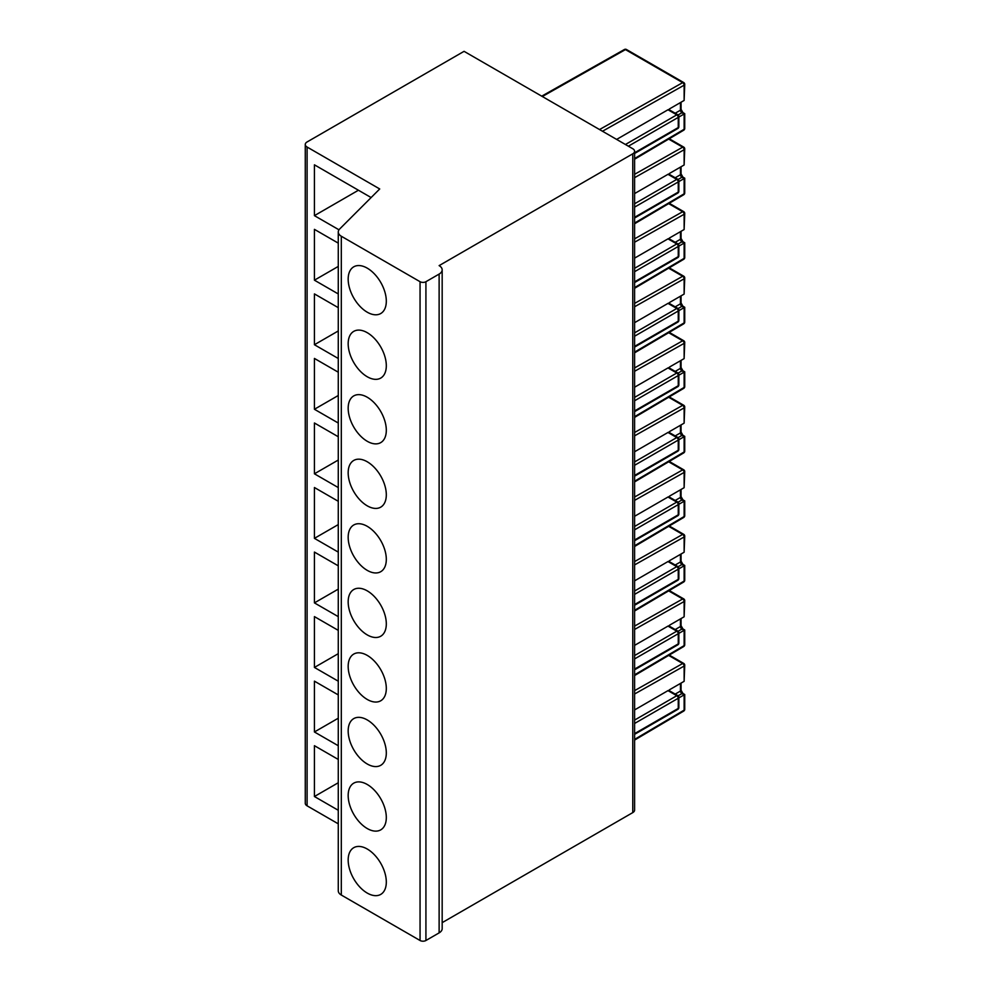 <?xml version="1.0" encoding="UTF-8"?>
<svg xmlns="http://www.w3.org/2000/svg" width="990" height="990" viewBox="0 0 990 990"><rect width="100%" height="100%" fill="white"/><g stroke="black" fill="none" stroke-linecap="round" stroke-linejoin="round"><path stroke-width="1.49" d="M348.171 279.168A26.965 15.568 -120 0 0 359.939 306.306A26.965 15.568 -120 0 0 380.729 313.533A26.965 15.568 -120 0 0 386.31 301.183A26.965 15.568 -120 0 0 374.542 274.044A26.965 15.568 -120 0 0 353.752 266.817A26.965 15.568 -120 0 0 348.171 279.168M348.171 343.703A26.965 15.568 -120 0 0 359.939 370.854A26.965 15.568 -120 0 0 380.729 378.081A26.965 15.568 -120 0 0 386.31 365.731A26.965 15.568 -120 0 0 374.542 338.58A26.965 15.568 -120 0 0 353.752 331.365A26.965 15.568 -120 0 0 348.171 343.703M348.171 408.251A26.965 15.568 -120 0 0 359.939 435.39A26.965 15.568 -120 0 0 380.729 442.617A26.965 15.568 -120 0 0 386.31 430.266A26.965 15.568 -120 0 0 374.542 403.128A26.965 15.568 -120 0 0 353.752 395.901A26.965 15.568 -120 0 0 348.171 408.251M348.171 472.787A26.965 15.568 -120 0 0 359.939 499.938A26.965 15.568 -120 0 0 380.729 507.152A26.965 15.568 -120 0 0 386.31 494.814A26.965 15.568 -120 0 0 374.542 467.664A26.965 15.568 -120 0 0 353.752 460.437A26.965 15.568 -120 0 0 348.171 472.787M348.171 537.335A26.965 15.568 -120 0 0 359.939 564.473A26.965 15.568 -120 0 0 380.729 571.7A26.965 15.568 -120 0 0 386.31 559.35A26.965 15.568 -120 0 0 374.542 532.212A26.965 15.568 -120 0 0 353.752 524.985A26.965 15.568 -120 0 0 348.171 537.335M348.171 601.87A26.965 15.568 -120 0 0 359.939 629.009A26.965 15.568 -120 0 0 380.729 636.236A26.965 15.568 -120 0 0 386.31 623.898A26.965 15.568 -120 0 0 374.542 596.747A26.965 15.568 -120 0 0 353.752 589.52A26.965 15.568 -120 0 0 348.171 601.87M348.171 666.418A26.965 15.568 -120 0 0 359.939 693.557A26.965 15.568 -120 0 0 380.729 700.784A26.965 15.568 -120 0 0 386.31 688.434A26.965 15.568 -120 0 0 374.542 661.295A26.965 15.568 -120 0 0 353.752 654.068A26.965 15.568 -120 0 0 348.171 666.418M348.171 730.954A26.965 15.568 -120 0 0 359.939 758.093A26.965 15.568 -120 0 0 380.729 765.32A26.965 15.568 -120 0 0 386.31 752.969A26.965 15.568 -120 0 0 374.542 725.831A26.965 15.568 -120 0 0 353.752 718.604A26.965 15.568 -120 0 0 348.171 730.954M348.171 795.49A26.965 15.568 -120 0 0 359.939 822.64A26.965 15.568 -120 0 0 380.729 829.868A26.965 15.568 -120 0 0 386.31 817.517A26.965 15.568 -120 0 0 374.542 790.379A26.965 15.568 -120 0 0 353.752 783.152A26.965 15.568 -120 0 0 348.171 795.49M348.171 860.038A26.965 15.568 -120 0 0 359.939 887.176A26.965 15.568 -120 0 0 380.729 894.403A26.965 15.568 -120 0 0 386.31 882.053A26.965 15.568 -120 0 0 374.542 854.915A26.965 15.568 -120 0 0 353.752 847.688A26.965 15.568 -120 0 0 348.171 860.038M669.45 109.915L669.45 108.925L684.127 100.448L684.127 85.19L602.489 131.249M616.634 139.417L667.99 109.766A2.079 1.2 -60 0 1 669.017 109.667L677.828 114.741A2.079 1.2 120 0 0 676.789 114.852L667.99 109.766M669.45 174.45L669.45 173.46L684.127 164.996L684.127 149.725L634.602 177.668M634.602 193.582L667.99 174.314A2.079 1.2 -60 0 1 669.017 174.203L677.828 179.289A2.079 1.2 -60 0 0 676.789 179.388L667.99 174.314M669.45 238.998L669.45 238.008L684.127 229.531L684.127 214.273L634.602 242.216M634.602 258.13L667.99 238.85A2.079 1.2 -60 0 1 669.017 238.751L677.828 243.825A2.079 1.2 120 0 0 676.789 243.936L667.99 238.85M669.45 303.534L669.45 302.544L684.127 294.079L684.127 278.809L634.602 306.752M634.602 322.666L667.99 303.385A2.079 1.2 -60 0 1 669.017 303.287L677.828 308.373A2.079 1.2 -60 0 0 676.789 308.472L667.99 303.385M669.45 368.082L669.45 367.08L684.127 358.615L684.127 343.357L634.602 371.287M634.602 387.201L667.99 367.933A2.079 1.2 -60 0 1 669.017 367.835L677.828 372.908A2.079 1.2 120 0 0 676.789 373.02L667.99 367.933M669.45 432.618L669.45 431.628L684.127 423.151L684.127 407.892L634.602 435.835M634.602 451.749L667.99 432.469A2.079 1.2 -60 0 1 669.017 432.37L677.828 437.456A2.079 1.2 120 0 0 676.789 437.555L667.99 432.469M669.45 497.166L669.45 496.163L684.127 487.699L684.127 472.428L634.602 500.371M634.602 516.285L667.99 497.017A2.079 1.2 -60 0 1 669.017 496.906L677.828 501.992A2.079 1.2 120 0 0 676.789 502.091L667.99 497.017M669.45 561.701L669.45 560.711L684.127 552.234L684.127 536.976L634.602 564.919M634.602 580.833L667.99 561.553A2.079 1.2 -60 0 1 669.017 561.454L677.828 566.54A2.079 1.2 120 0 0 676.789 566.639L667.99 561.553M669.45 626.237L669.45 625.247L684.127 616.782L684.127 601.512L634.602 629.454M634.602 645.369L667.99 626.101A2.079 1.2 -60 0 1 669.017 625.989L677.828 631.076A2.079 1.2 120 0 0 676.789 631.175L667.99 626.101M669.45 690.785L669.45 689.795L684.127 681.318L684.127 666.06L634.602 694.002M634.602 709.917L667.99 690.636A2.079 1.2 -60 0 1 669.017 690.537L677.828 695.611A2.079 1.2 -60 0 0 676.789 695.723L667.99 690.636M439.127 274.082L425.923 281.704A4.146 2.401 180 0 1 420.057 281.704L341.303 236.239A10.37 5.989 180 0 1 338.271 232.006A10.37 5.989 180 0 1 339.657 229.012L379.714 188.966L307.098 147.04A6.225 3.589 180 0 1 305.267 144.491A6.225 3.589 180 0 1 307.098 141.954L464.062 51.331L632.771 148.735A6.225 3.589 180 0 1 634.602 151.272A6.225 3.589 180 0 1 632.771 153.809L439.127 265.617A10.37 5.989 180 0 1 442.171 269.849A10.37 5.989 180 0 1 439.127 274.082L439.127 932.877A10.37 5.989 0 0 0 442.171 928.645L442.171 269.849M678.855 117.043L684.127 113.999L681.924 112.736L678.101 114.939M678.855 181.578L684.127 178.547L681.924 177.272L678.101 179.475M678.855 246.126L684.127 243.082L681.924 241.82L678.101 244.023M678.855 310.662L684.127 307.63L681.924 306.356L678.101 308.558M678.855 375.21L684.127 372.166L681.924 370.891L678.101 373.106M678.855 439.746L684.127 436.714L681.924 435.439L678.101 437.642M678.855 504.281L684.127 501.249L681.924 499.975L678.101 502.19M678.855 568.829L684.127 565.785L681.924 564.523L678.101 566.726M678.855 633.365L684.127 630.333L681.924 629.058L678.101 631.261M338.271 266.421L314.424 280.182L314.424 229.358L338.271 243.132M314.424 280.182L338.271 293.943M338.271 395.505L314.424 409.266L314.424 358.442L338.271 372.203M314.424 409.266L338.271 423.027M338.271 524.589L314.424 538.35L314.424 487.525L338.271 501.286M314.424 538.35L338.271 552.111M338.271 653.672L314.424 667.433L314.424 616.609L338.271 630.37M314.424 667.433L338.271 681.194M338.271 782.744L314.424 796.517L314.424 745.693L338.271 759.454M314.424 796.517L338.271 810.278M305.267 144.491L305.267 803.286A6.225 3.589 0 0 0 307.098 805.835L338.271 823.829M338.271 718.208L314.424 731.969L314.424 681.157L338.271 694.918M314.424 731.969L338.271 745.73M338.271 589.124L314.424 602.885L314.424 552.074L338.271 565.835M314.424 602.885L338.271 616.646M338.271 460.041L314.424 473.802L314.424 422.99L338.271 436.751M314.424 473.802L338.271 487.575M338.271 330.957L314.424 344.73L314.424 293.906L338.271 307.667M314.424 344.73L338.271 358.491M358.442 190.228L314.424 215.647L314.424 164.823L371.114 197.554M314.424 215.647L338.988 229.816M338.271 232.006L338.271 890.802A10.37 5.989 0 0 0 341.303 895.034L420.057 940.5A4.146 2.401 0 0 0 425.923 940.5L439.127 932.877M442.171 922.655L632.771 812.604A6.225 3.589 0 0 0 634.602 810.068L634.602 151.272M678.855 697.913L684.127 694.869L681.924 693.606L678.101 695.809M634.602 561.553L682.667 534.427A2.079 1.213 60.6 0 1 684.127 536.976A2.079 1.2 180 0 0 684.734 536.122L684.127 552.234M634.602 497.005L682.667 469.879A2.079 1.213 60.6 0 1 684.127 472.428A2.079 1.2 180 0 0 684.734 471.587L684.127 487.699M634.602 432.469L682.667 405.343A2.079 1.213 60.6 0 1 684.127 407.892A2.079 1.2 180 0 0 684.734 407.051L684.127 423.151M634.602 367.921L682.667 340.795A2.079 1.213 60.6 0 1 684.127 343.357A2.079 1.2 180 0 0 684.734 342.503L684.127 358.615M634.602 238.838L682.667 211.724A2.079 1.213 60.6 0 1 684.127 214.273A2.079 1.2 180 0 0 684.734 213.419L684.127 229.531M634.602 303.385L682.667 276.26A2.079 1.213 60.6 0 1 684.127 278.809A2.079 1.2 180 0 0 684.734 277.967L684.127 294.079M634.602 174.302L682.667 147.176A2.079 1.213 60.6 0 1 684.127 149.725A2.079 1.2 180 0 0 684.734 148.884L684.127 164.996M599.544 129.542L682.667 82.64A2.079 1.213 60.6 0 1 684.127 85.19A2.079 1.2 180 0 0 684.734 84.336L684.127 100.448M634.602 626.088L682.667 598.962A2.079 1.213 60.6 0 1 684.127 601.512A2.079 1.2 180 0 0 684.734 600.67L684.127 616.782M634.602 690.624L682.667 663.51A2.079 1.213 60.6 0 1 684.127 666.06A2.079 1.2 180 0 0 684.734 665.206L684.127 681.318M634.602 152.757L678.249 127.549L678.249 117.389L628.378 146.186M625.433 144.491L676.789 114.852A2.079 1.2 60 0 1 678.249 117.389A2.079 1.2 180 0 0 678.855 116.548A2.079 2.079 0 0 0 677.828 114.741M634.602 217.305L678.249 192.097L678.249 181.937L634.602 207.133M634.602 203.742L676.789 179.388A2.079 1.2 60 0 1 678.249 181.937A2.079 1.2 0 0 0 678.855 181.083L678.855 191.243A2.079 1.2 0 0 1 678.249 192.097A2.079 1.2 60 0 1 677.828 193.05L634.602 217.998M634.602 281.841L678.249 256.633L678.249 246.473L634.602 271.681M634.602 268.29L676.789 243.936A2.079 1.2 60 0 1 678.249 246.473A2.079 1.2 180 0 0 678.855 245.631A2.079 2.079 0 0 0 677.828 243.825M634.602 346.376L678.249 321.181L678.249 311.009L634.602 336.216M634.602 332.826L676.789 308.472A2.079 1.2 60 0 1 678.249 311.009A2.079 1.2 0 0 0 678.855 310.167L678.855 320.327A2.079 1.2 0 0 1 678.249 321.181A2.079 1.2 60 0 1 677.828 322.121L634.602 347.082M634.602 410.924L678.249 385.716L678.249 375.557L634.602 400.764M634.602 397.374L676.789 373.02A2.079 1.2 60 0 1 678.249 375.557A2.079 1.2 180 0 0 678.855 374.703A2.079 2.079 0 0 0 677.828 372.908M634.602 475.46L678.249 450.264L678.249 440.092L634.602 465.3M634.602 461.909L676.789 437.555A2.079 1.2 60 0 1 678.249 440.092A2.079 1.2 180 0 0 678.855 439.251A2.079 2.079 0 0 0 677.828 437.456M634.602 540.008L678.249 514.8L678.249 504.64L634.602 529.836M634.602 526.457L676.789 502.091A2.079 1.2 60 0 1 678.249 504.64A2.079 1.2 180 0 0 678.855 503.786A2.079 2.079 0 0 0 677.828 501.992M634.602 604.543L678.249 579.348L678.249 569.176L634.602 594.384M634.602 590.993L676.789 566.639A2.079 1.2 60 0 1 678.249 569.176A2.079 1.2 180 0 0 678.855 568.334A2.079 2.079 0 0 0 677.828 566.54M634.602 669.091L678.249 643.884L678.249 633.724L634.602 658.919M634.602 655.541L676.789 631.175A2.079 1.2 60 0 1 678.249 633.724A2.079 1.2 180 0 0 678.855 632.87A2.079 2.079 0 0 0 677.828 631.076M634.602 733.627L678.249 708.419L678.249 698.259L634.602 723.467M634.602 720.077L676.789 695.723A2.079 1.2 60 0 1 678.249 698.259A2.079 1.2 0 0 0 678.855 697.418L678.855 707.578A2.079 1.2 0 0 1 678.249 708.419A2.079 1.2 60 0 1 677.828 709.372L634.602 734.332M634.602 158.511L684.127 129.269L684.127 113.999M634.602 223.047L684.127 193.805L684.127 178.547M634.602 287.595L684.127 258.353L684.127 243.082M634.602 352.131L684.127 322.889L684.127 307.63M634.602 416.679L684.127 387.436L684.127 372.166M634.602 481.214L684.127 451.972L684.127 436.714M634.602 545.762L684.127 516.52L684.127 501.249M634.602 610.298L684.127 581.056L684.127 565.785M634.602 674.834L684.127 645.604L684.127 630.333M307.098 147.04L307.098 805.835M425.923 281.704L425.923 940.5M420.057 281.704L420.057 940.5M632.771 153.809L632.771 812.604M634.602 739.382L684.127 710.139L684.127 694.869M341.303 236.239L341.303 895.034M684.734 665.206A2.079 2.079 0 0 0 683.694 663.411A2.079 1.2 120 0 0 682.667 663.51L668.671 655.417M669.252 590.535L683.694 598.876A2.079 1.2 120 0 0 682.667 598.962L668.671 590.882M669.252 525.987L683.694 534.328A2.079 1.2 120 0 0 682.667 534.427L668.671 526.333M669.252 461.451L683.694 469.792A2.079 1.2 120 0 0 682.667 469.879L668.671 461.798M669.252 396.916L683.694 405.244A2.079 1.2 120 0 0 682.667 405.343L668.671 397.25M669.252 332.368L683.694 340.709A2.079 1.2 120 0 0 682.667 340.795L668.671 332.714M669.252 267.832L683.694 276.161A2.079 1.2 120 0 0 682.667 276.26L668.671 268.179M669.252 203.284L683.694 211.625A2.079 1.2 120 0 0 682.667 211.724L668.671 203.631M669.252 138.749L683.694 147.089A2.079 1.2 120 0 0 682.667 147.176L668.671 139.095M541.716 96.166L624.418 49.5A2.079 1.213 60.6 0 1 625.457 49.599A2.079 1.2 120 0 1 626.472 49.512L683.694 82.541A2.079 1.2 120 0 0 682.667 82.64L625.457 49.599L542.322 96.513M675.192 694.101L680.452 691.057L680.452 683.434M675.192 629.553L680.452 626.521L680.452 618.899M675.192 565.018L680.452 561.974L680.452 554.351M675.192 500.47L680.452 497.438L680.452 489.815M675.192 435.934L680.452 432.902L680.452 425.279M675.192 371.399L680.452 368.354L680.452 360.731M675.192 306.851L680.452 303.819L680.452 296.196M675.192 242.315L680.452 239.271L680.452 231.648M675.192 177.767L680.452 174.735L680.452 167.112M675.192 113.231L680.452 110.187L680.452 102.564M684.127 581.056A2.079 1.188 59.4 0 1 683.706 581.996A2.079 2.079 0 0 0 684.734 580.214A2.079 1.2 -0 0 1 684.127 581.056M681.058 554.004L681.058 561.132A2.079 1.2 180 0 1 680.452 561.974A2.079 1.2 60 0 0 681.924 564.523A2.079 1.2 -60 0 1 682.964 564.411L684.734 565.439L684.734 580.214M684.127 516.52A2.079 1.188 59.4 0 1 683.706 517.461A2.079 2.079 0 0 0 684.734 515.666A2.079 1.2 -0 0 1 684.127 516.52M681.058 489.468L681.058 496.596A2.079 1.2 180 0 1 680.452 497.438A2.079 1.2 60 0 0 681.924 499.975A2.079 1.2 -60 0 1 682.964 499.876L684.734 500.903L684.734 515.666M684.127 451.972A2.079 1.188 59.4 0 1 683.706 452.913A2.079 2.079 0 0 0 684.734 451.131A2.079 1.2 0 0 1 684.127 451.972M681.058 424.92L681.058 432.048A2.079 1.2 180 0 1 680.452 432.902A2.079 1.2 60 0 0 681.924 435.439A2.079 1.2 -60 0 1 682.964 435.34L684.734 436.355L684.734 451.131M684.127 387.436A2.079 1.188 59.4 0 1 683.706 388.377A2.079 2.079 0 0 0 684.734 386.583A2.079 1.2 0 0 1 684.127 387.436M681.058 360.385L681.058 367.513A2.079 1.2 180 0 1 680.452 368.354A2.079 1.2 60 0 0 681.924 370.891A2.079 1.2 -60 0 1 682.964 370.792L684.734 371.819L684.734 386.583M684.127 258.353A2.079 1.188 59.4 0 1 683.706 259.293A2.079 2.079 0 0 0 684.734 257.499A2.079 1.2 0 0 1 684.127 258.353M681.058 231.301L681.058 238.429A2.079 1.2 180 0 1 680.452 239.271A2.079 1.2 60 0 0 681.924 241.82A2.079 1.2 -60 0 1 682.964 241.708L684.734 242.736L684.734 257.499M684.127 322.889A2.079 1.188 59.4 0 1 683.706 323.829A2.079 2.079 0 0 0 684.734 322.047A2.079 1.2 0 0 1 684.127 322.889M681.058 295.837L681.058 302.965A2.079 1.2 180 0 1 680.452 303.819A2.079 1.2 60 0 0 681.924 306.356A2.079 1.2 -60 0 1 682.964 306.257L684.734 307.271L684.734 322.047M684.127 193.805A2.079 1.188 59.4 0 1 683.706 194.745A2.079 2.079 0 0 0 684.734 192.963A2.079 1.2 0 0 1 684.127 193.805M681.058 166.753L681.058 173.881A2.079 1.2 180 0 1 680.452 174.735A2.079 1.2 60 0 0 681.924 177.272A2.079 1.2 -60 0 1 682.964 177.173L684.734 178.188L684.734 192.963M684.127 129.269A2.079 1.188 59.4 0 1 683.706 130.21A2.079 2.079 0 0 0 684.734 128.415A2.079 1.2 0 0 1 684.127 129.269M681.058 102.218L681.058 109.346A2.079 1.2 180 0 1 680.452 110.187A2.079 1.2 60 0 0 681.924 112.736A2.079 1.2 -60 0 1 682.964 112.625L684.734 113.652L684.734 128.415M684.127 645.604A2.079 1.188 59.4 0 1 683.706 646.532A2.079 2.079 0 0 0 684.734 644.75A2.079 1.2 -0 0 1 684.127 645.604M681.058 618.552L681.058 625.668A2.079 1.2 180 0 1 680.452 626.521A2.079 1.2 60 0 0 681.924 629.058A2.079 1.2 -60 0 1 682.964 628.959L684.734 629.986L684.734 644.75M684.127 710.139A2.079 1.188 59.4 0 1 683.706 711.08A2.079 2.079 0 0 0 684.734 709.298A2.079 1.2 0 0 1 684.127 710.139M681.058 683.088L681.058 690.216A2.079 1.2 180 0 1 680.452 691.057A2.079 1.2 60 0 0 681.924 693.606A2.079 1.2 -60 0 1 682.964 693.495L684.734 694.522L684.734 709.298M678.855 513.958A2.079 1.2 180 0 1 678.249 514.8A2.079 1.2 -120 0 1 677.828 515.753A2.079 2.079 0 0 0 678.855 513.958L678.855 503.786M678.855 578.494A2.079 1.2 180 0 1 678.249 579.348A2.079 1.2 -120 0 1 677.828 580.288A2.079 2.079 0 0 0 678.855 578.494L678.855 568.334M678.855 449.411A2.079 1.2 180 0 1 678.249 450.264A2.079 1.2 -120 0 1 677.828 451.205A2.079 2.079 0 0 0 678.855 449.411L678.855 439.251M678.855 384.875A2.079 1.2 180 0 1 678.249 385.716A2.079 1.2 -120 0 1 677.828 386.669A2.079 2.079 0 0 0 678.855 384.875L678.855 374.703M677.828 257.586A2.079 2.079 0 0 0 678.855 255.791A2.079 1.2 0 0 1 678.249 256.633A2.079 1.2 60 0 1 677.828 257.586L634.602 282.546M677.828 128.502A2.079 2.079 0 0 0 678.855 126.708A2.079 1.2 0 0 1 678.249 127.549A2.079 1.2 60 0 1 677.828 128.502L634.602 153.462M678.855 632.87L678.855 643.042A2.079 1.2 180 0 1 678.249 643.884A2.079 1.2 60 0 1 677.828 644.837L634.602 669.784M684.734 536.122A2.079 2.079 0 0 0 683.694 534.328M634.602 610.991L683.706 581.996M681.058 561.132L682.964 564.411M684.734 471.587A2.079 2.079 0 0 0 683.694 469.792M634.602 546.455L683.706 517.461M681.058 496.596L682.964 499.876M684.734 407.051A2.079 2.079 0 0 0 683.694 405.244M634.602 481.907L683.706 452.913M681.058 432.048L682.964 435.34M684.734 342.503A2.079 2.079 0 0 0 683.694 340.709M634.602 417.372L683.706 388.377M681.058 367.513L682.964 370.792M684.734 213.419A2.079 2.079 0 0 0 683.694 211.625M634.602 288.288L683.706 259.293M681.058 238.429L682.964 241.708M684.734 277.967A2.079 2.079 0 0 0 683.694 276.161M634.602 352.836L683.706 323.829M681.058 302.965L682.964 306.257M684.734 148.884A2.079 2.079 0 0 0 683.694 147.089M634.602 223.752L683.706 194.745M681.058 173.881L682.964 177.173M626.472 49.512A2.079 2.079 0 0 0 624.418 49.5M684.734 84.336A2.079 2.079 0 0 0 683.694 82.541M634.602 159.204L683.706 130.21M681.058 109.346L682.964 112.625M684.734 600.67A2.079 2.079 0 0 0 683.694 598.876M634.602 675.539L683.706 646.532M681.058 625.668L682.964 628.959M683.694 663.411L669.252 655.071M634.602 740.074L683.706 711.08M681.058 690.216L682.964 693.495M677.828 515.753L634.602 540.701M677.828 580.288L634.602 605.249M677.828 451.205L634.602 476.165M677.828 386.669L634.602 411.63M677.828 322.121A2.079 2.079 0 0 0 678.855 320.327M678.855 310.167A2.079 2.079 0 0 0 677.828 308.373M678.855 245.631L678.855 255.791M678.855 116.548L678.855 126.708M677.828 193.05A2.079 2.079 0 0 0 678.855 191.243M678.855 181.083A2.079 2.079 0 0 0 677.828 179.289M677.828 644.837A2.079 2.079 0 0 0 678.855 643.042M677.828 709.372A2.079 2.079 0 0 0 678.855 707.578M678.855 697.418A2.079 2.079 0 0 0 677.828 695.611"/></g></svg>
